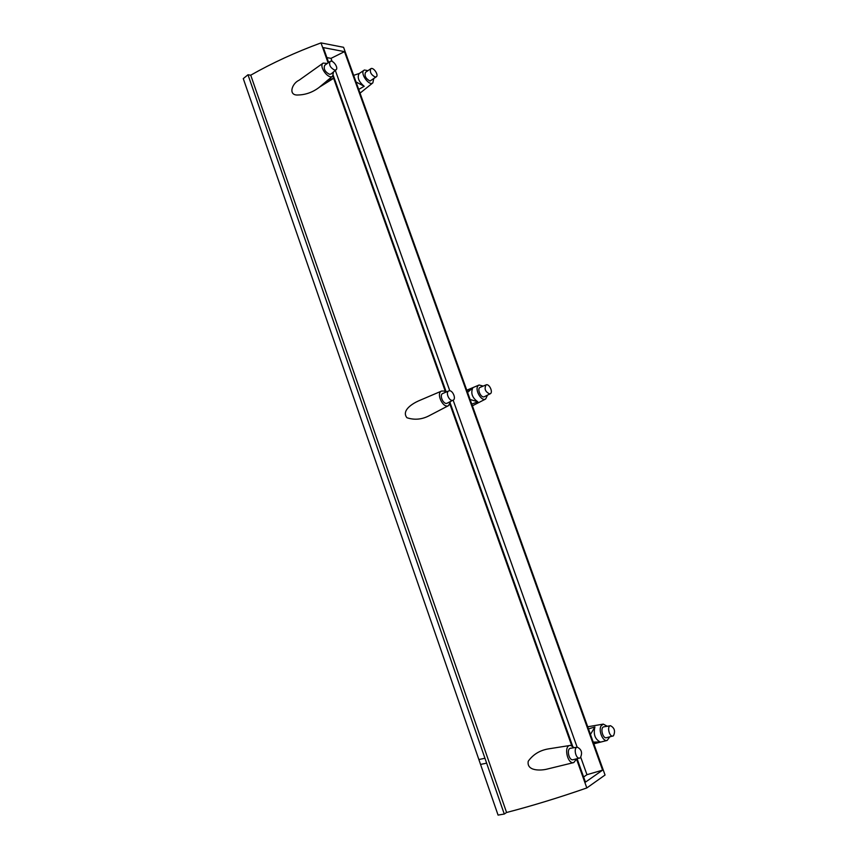 <?xml version="1.0" encoding="UTF-8"?>
<svg xmlns="http://www.w3.org/2000/svg" width="858" height="858" viewBox="0 0 858 858"><rect width="100%" height="100%" fill="white"/><g stroke="black" fill="none" stroke-linecap="round" stroke-linejoin="round"><path stroke-width="1.29" d="M332.647 76.147L319.079 87.462C312.687 92.267 305.738 94.777 298.219 94.981C287.762 95.839 291.881 83.408 298.97 80.309L323.155 63.095C318.339 66.045 328.582 80.084 332.647 76.147L333.494 71.943M327.327 63.438L323.155 63.095M319.508 87.098L333.623 78.303L332.807 75.997L445.42 391.623M327.359 80.405L333.623 78.293L332.807 75.997M367.953 70.667L364.425 70.013L359.159 73.563C356.992 77.434 358.665 81.671 364.2 86.293L356.016 81.939L353.657 75.365L359.384 73.413M358.708 89.425L364.2 86.293M364.06 70.206C359.545 72.855 369.026 86.454 372.855 82.861L373.68 78.915M370.795 68.726L365.519 72.329C364.221 75.729 365.723 78.636 370.023 81.06L376.372 76.748C378.957 74.968 373.273 66.752 370.795 68.726C369.584 71.943 371.021 74.71 375.096 77.016L376.372 76.748M446.063 392.074L444.229 391.044L441.645 391.034C435.66 393.146 443.125 408.912 448.552 405.62L450.547 401.544M441.645 391.034L418.575 400.89C412.559 403.56 401.212 410.489 406.917 417.728C414.65 420.291 422.286 419.498 429.847 415.369L448.552 405.62M593.21 742.073L600.321 742.031C595.012 739.285 593.2 734.266 594.905 726.994L590.454 734.427L593.21 742.073M593.682 743.403L600.321 742.031M594.905 726.994L588.47 728.903M607.25 726.254L603.271 724.109L601.083 725.889C598.198 730.598 602.927 741.934 607.153 740.433L609.781 736.872M504.279 814.038L486.636 763.159L480.544 764.424L498.08 815.1L504.279 814.038L506.574 812.494C532.271 805.801 559.019 797.618 586.818 787.944L605.051 775.031L343.575 47.308L320.999 42.9L328.121 62.87M471.782 404.118L477.809 401.801L470.109 399.485L467.567 392.396L472.79 387.87C470.538 393.179 472.211 397.822 477.809 401.801M483.204 386.079L479.107 385.006L478.281 385.564C474.206 389.006 481.209 401.801 485.639 399.034L487.451 395.206M472.79 387.87L466.956 390.69M486.636 763.159L484.942 758.258L478.861 759.545L243.275 78.604L247.983 74.764L250.729 75.182C272.222 62.966 295.645 52.209 320.999 42.9M484.942 758.258L247.983 74.764M506.574 812.494L250.729 75.182M480.544 764.424L478.861 759.545M586.818 787.944L576.587 759.276M571.718 745.634L449.914 404.215M583.622 776.994L586.969 774.688L602.606 770.141L344.498 51.641L323.327 47.598L328.646 62.505M602.606 770.141L585.456 782.131L577.102 758.729M572.608 746.106L450.278 403.324M446.235 391.999L333.247 75.386M326.898 57.604L331.006 58.355L344.498 51.641M586.969 774.688L580.791 757.4M577.155 747.221L453.153 400.182C456.617 398.627 452.166 389.221 448.766 390.926C445.313 392.085 449.034 401.244 452.606 400.364L446.814 403.389C443.028 404.343 439.114 394.712 442.782 393.479L448.766 390.926M449.796 390.798L335.317 70.42M332.11 61.444L331.006 58.355M574.238 747.683L570.602 745.377L548.863 748.82C540.1 750.171 533.226 754.311 528.238 761.239C526.415 771.374 541.119 770.752 547.554 768.982L573.777 762.58L576.705 758.826M330.073 61.486L324.732 65.283C323.348 68.833 324.946 71.858 329.515 74.324L331.059 73.981L336.079 69.777C338.824 67.793 332.711 59.331 330.073 61.486C328.786 64.865 330.298 67.728 334.62 70.099L336.079 69.777M486.068 384.888L480.18 387.355C476.791 388.47 480.555 397.747 484.041 396.868L490.218 393.779C493.425 392.385 489.199 383.322 486.068 384.888C484.051 388.846 485.274 391.859 489.746 393.94L490.218 393.779M569.991 745.409C563.438 745.988 567.492 764.553 573.777 762.58M577.316 747.189L570.591 748.262C566.216 748.659 568.929 761.035 573.123 759.716L580.319 757.829C582.646 752.959 581.649 749.42 577.316 747.189C573.187 747.565 575.782 759.33 579.74 758.086M610.478 725.707L603.893 726.823C599.881 727.219 602.659 738.963 606.488 737.708L613.449 735.832C615.529 731.22 614.543 727.852 610.478 725.707C606.681 726.072 609.341 737.247 612.955 736.057M321.932 85.071L319.079 87.462M372.855 82.861L360.038 93.147M603.271 724.109L587.709 726.78M607.153 740.433L593.833 743.811M479.107 385.006L466.773 390.197M485.639 399.034L472.393 405.823"/></g></svg>
